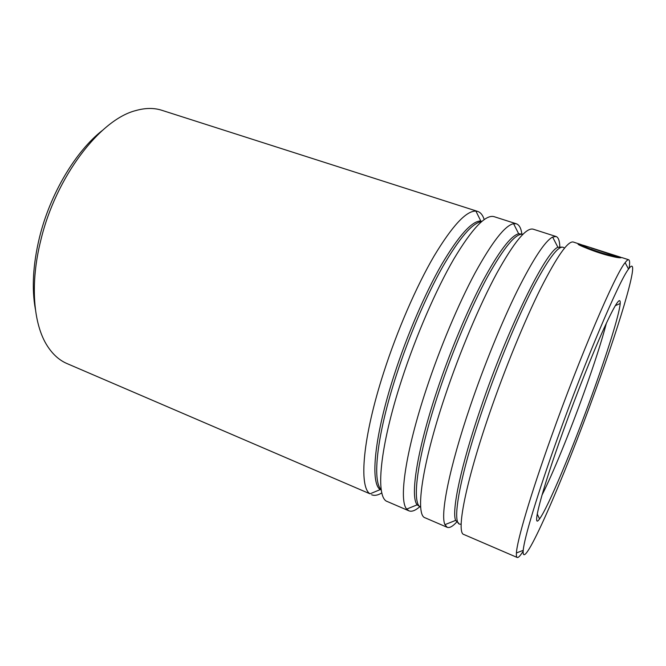 <?xml version="1.0" encoding="UTF-8"?>
<svg xmlns="http://www.w3.org/2000/svg" width="666" height="666" viewBox="0 0 666 666"><rect width="100%" height="100%" fill="white"/><g stroke="black" fill="none" stroke-linecap="round" stroke-linejoin="round"><path stroke-width="1" d="M35.415 309.44C31.61 288.545 32.959 264.602 39.444 237.612C50.092 193.889 75.741 151.115 102.464 130.361M477.697 211.422L161.88 110.306C153.971 107.742 145.188 107.859 135.531 110.639C100.025 119.622 55.911 176.881 40.851 240.068C29.837 283.716 33.3 324.442 47.394 346.029C52.847 354.47 59.399 360.323 67.041 363.586L370.021 493.831C358.708 486.863 362.662 437.512 383.674 372.577C397.211 330.444 416.392 286.338 434.041 256.102C452.339 225.732 466.292 210.731 475.89 211.089L477.697 211.422C480.627 212.421 482.792 215.126 484.199 219.555M557.459 438.403C537.279 494.555 524.159 538.411 523.226 550.332C521.112 576.864 564.11 477.738 595.546 390.368C621.836 318.323 641.558 251.149 628.529 269.106C619.28 280.611 585.447 360.04 557.459 438.403M523.16 551.223C520.312 555.769 518.339 557.858 517.224 557.484C516.508 557.184 516.242 555.677 516.425 552.955C517.032 540.809 530.294 495.504 551.14 437.304C580.044 356.052 615.359 274.017 625.124 262.662C626.773 260.481 627.963 259.524 628.696 259.765C629.786 260.215 629.911 263.087 629.062 268.39M563.17 431.193C576.714 393.523 592.748 353.196 603.904 328.538C615.201 304.004 620.637 295.654 620.196 303.505C619.422 314.227 607.275 352.922 592.099 394.713C572.552 448.817 547.96 507.733 539.535 518.922C531.376 530.869 540.825 493.19 563.17 431.193M541.991 495.121C552.805 473.784 569.813 432.076 583.874 393.057C594.288 364.127 601.806 340.792 606.418 323.06M381.851 492.898C377.88 495.313 374.467 495.937 371.603 494.763M419.871 506.635C415.426 510.564 411.771 511.954 408.899 510.83L387.437 501.581C375.241 498.185 379.329 448.101 401.765 379.57C416.025 335.714 436.022 289.693 453.812 259.041C472.236 228.363 485.672 214.244 494.114 216.675L516.375 223.801C519.28 224.833 521.12 228.288 521.894 234.166M408.899 510.83L406.71 509.082C398.626 500.649 405.344 452.297 426.348 389.069C440.051 347.61 458.458 303.912 475.025 273.035C492.149 241.933 504.995 225.483 513.569 223.684L516.375 223.801M457.209 521.511C452.938 526.298 449.6 528.23 447.186 527.314L425.149 517.823C415.06 515.376 421.653 465.626 444.98 396.278C459.815 351.906 479.645 305.011 496.611 273.551C514.102 242.024 526.307 227.239 533.225 229.196L556.068 236.513C558.424 237.379 559.665 240.851 559.806 246.928M447.186 527.314L444.938 524.658C440.06 514.826 449.325 467.524 470.304 406.06C484.157 365.301 501.839 322.061 517.357 290.601C533.333 258.841 545.088 240.984 552.63 237.046L556.068 236.513M517.224 557.484L463.861 534.498C455.994 533.05 465.251 483.683 489.502 413.486C504.953 368.589 524.592 320.787 540.667 288.478C557.159 256.077 568.056 240.601 573.368 242.049L582.958 245.23M596.728 249.567L616.866 256.019M620.745 257.259L583.524 245.329C576.714 244.122 606.493 255.711 615.7 256.119L591.3 248.002L621.27 257.684C614.46 259.199 569.83 242.799 579.37 243.989L580.044 244.189M583.283 246.004C576.49 244.813 606.285 256.41 615.459 256.801L615.7 256.119M615.559 256.527L617.882 257.276M579.445 244.747L583.299 245.979M380.444 489.718L380.186 489.602C369.988 482.708 374.367 435.847 394.305 374.617C407.167 334.856 425.158 293.223 441.675 264.452C458.799 235.514 471.836 221.012 480.777 220.954L481.052 221.037M420.213 506.909L417.149 504.836C410.023 496.561 416.966 450.666 436.904 391.05C449.916 351.931 467.191 310.689 482.683 281.318C498.701 251.706 510.689 235.847 518.656 233.741L522.327 234.191M458.699 523.276L455.627 520.396C451.548 510.805 460.872 465.925 480.769 407.967C507.692 328.388 545.779 251.523 557.892 247.277L562.096 247.119M381.227 489.668C372.003 481.268 376.856 434.973 396.287 375.374C408.916 336.38 426.465 295.529 442.682 266.808C459.507 237.879 472.477 222.802 481.61 221.587M420.704 507.226C411.172 503.779 417.291 456.46 438.936 391.833C452.747 350.366 471.287 306.643 487.395 276.998C504.029 247.236 515.867 232.992 522.91 234.274M461.172 524C450.865 527.73 458.383 479.928 482.867 408.782C498.135 364.194 517.882 316.858 533.691 286.38C549.908 255.969 560.156 243.248 564.443 248.202M406.71 509.082L417.149 504.836L419.505 506.277M444.938 524.658L455.627 520.396L458.358 522.893M552.63 237.046L557.892 247.277L561.588 247.194M513.569 223.684L518.656 233.741L521.378 234.199M523.226 550.332L516.425 552.955M615.242 305.702L620.196 303.505M380.186 489.602L370.021 493.831M628.696 259.765L621.719 257.534M480.777 220.954L475.89 211.089M537.246 514.01L539.535 518.922M628.529 269.106L625.124 262.662M579.162 244.555L579.37 243.989"/></g></svg>
